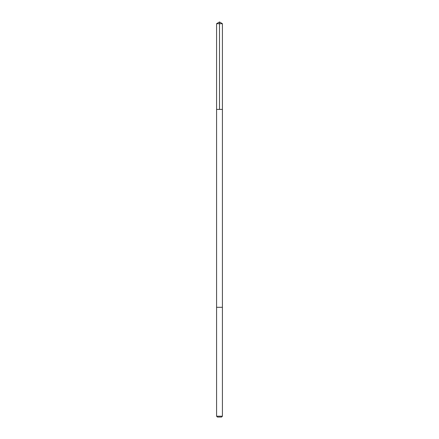<?xml version="1.0" encoding="UTF-8"?>
<svg xmlns="http://www.w3.org/2000/svg" width="439" height="439" viewBox="0 0 439 439"><rect width="100%" height="100%" fill="white"/><g stroke="black" fill="none" stroke-linecap="round" stroke-linejoin="round"><path stroke-width="0.66" d="M218.348 109.399L222.414 109.399L222.414 23.701L216.586 23.701L216.586 109.399L222.414 109.399L222.414 307.3L216.586 307.3L216.586 109.399L218.348 109.399M222.414 307.3L216.586 307.3L216.586 416.21L222.414 416.21L222.414 307.3M222.414 416.21L221.574 417.05L217.426 417.05L216.586 416.21M219.5 109.399L219.5 21.95L216.586 23.701M219.5 21.95L222.414 23.701"/></g></svg>

